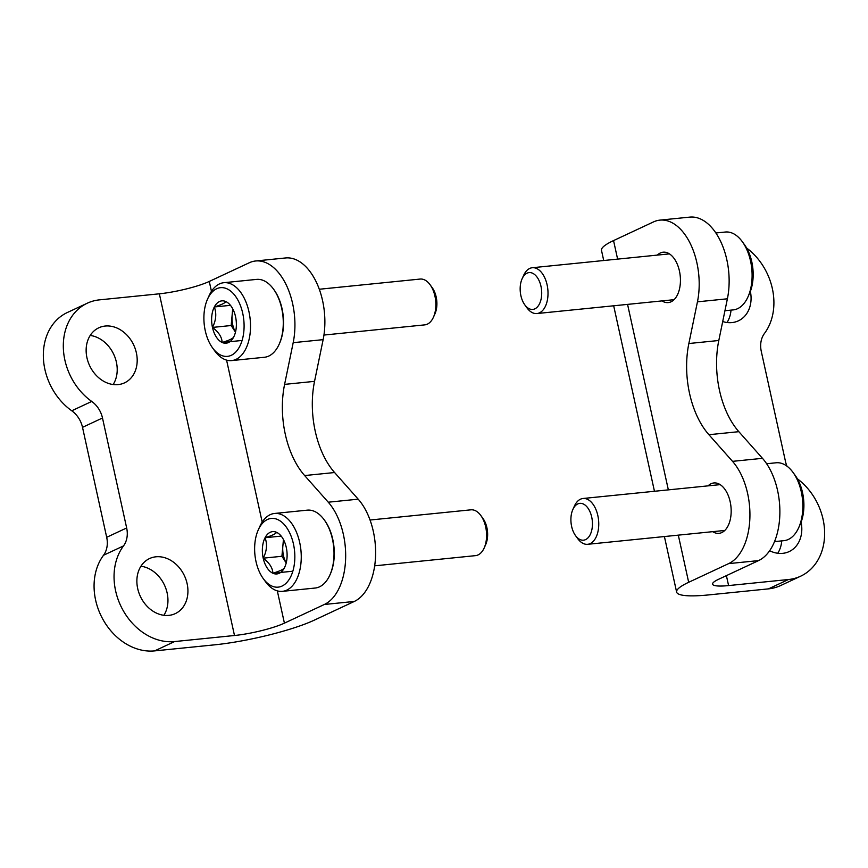 <?xml version="1.0" encoding="UTF-8"?>
<svg xmlns="http://www.w3.org/2000/svg" width="868" height="868" viewBox="0 0 868 868"><rect width="100%" height="100%" fill="white"/><g stroke="black" fill="none" stroke-linecap="round" stroke-linejoin="round"><path stroke-width="1.3" d="M99.473 299.861L159.354 293.807L234.49 635.506A36.836 5.946 -12.4 0 0 284.411 623.148L324.361 604.475L354.307 601.448L314.357 620.121A73.672 11.902 -12.4 0 1 214.515 644.848L154.623 650.891A57.548 46.102 64.9 0 1 102.381 618.374A57.548 46.102 64.9 0 1 103.531 555.249A23.024 18.445 64.9 0 0 106.688 537.292L82.514 427.338A23.024 18.445 64.9 0 0 71.762 410.781A57.548 46.102 64.9 0 1 43.4 358.093A57.548 46.102 64.9 0 1 67.324 312.523L87.299 303.192A57.548 46.102 -115.1 0 1 99.473 299.861M324.361 604.475A57.548 33.179 84.2 0 0 345.605 559.252A57.548 33.179 84.2 0 0 328.256 502.203L304.646 475.555A73.672 42.467 84.2 0 1 284.596 384.383L293.189 342.676A57.548 33.179 84.2 0 0 255.637 260.986A57.548 33.179 84.2 0 0 249.235 262.776L209.275 281.438A36.836 5.946 -12.4 0 1 159.354 293.807M87.299 303.192A57.548 46.102 -115.1 0 0 63.375 348.762A57.548 46.102 -115.1 0 0 91.737 401.439A23.024 18.445 -115.1 0 1 102.489 417.996L126.663 527.961A23.024 18.445 -115.1 0 1 123.506 545.918A57.548 46.102 -115.1 0 0 122.355 609.043A57.548 46.102 -115.1 0 0 174.598 641.56L234.49 635.506M328.256 502.203L358.202 499.176A57.548 33.179 84.2 0 1 375.551 556.225A57.548 33.179 84.2 0 1 354.307 601.448M255.637 260.986L285.583 257.959A57.548 33.179 84.2 0 1 323.135 339.648L314.541 381.356A73.672 42.467 84.2 0 0 334.592 472.528L358.202 499.176M163.878 615.303A30.391 24.337 64.9 0 0 164.475 585.119A30.391 24.337 64.9 0 0 140.941 566.218M113.144 384.535A30.391 24.337 64.9 0 0 113.741 354.361A30.391 24.337 64.9 0 0 90.207 335.449M137.697 588.58A30.391 24.337 -115.1 0 1 149.535 558.558A30.391 24.337 -115.1 0 1 184.45 575.788A30.391 24.337 -115.1 0 1 175.271 613.622A30.391 24.337 -115.1 0 1 137.697 588.58M86.963 357.822A30.391 24.337 -115.1 0 1 98.8 327.8A30.391 24.337 -115.1 0 1 133.715 345.019A30.391 24.337 -115.1 0 1 124.525 382.853A30.391 24.337 -115.1 0 1 86.963 357.822M728.588 585.575A36.836 5.946 167.6 0 1 712.585 584.153A36.836 5.946 167.6 0 1 718.617 579.271L758.567 560.598L728.621 563.625L688.671 582.298A73.672 11.902 167.6 0 0 676.617 592.063A73.672 11.902 167.6 0 0 708.614 594.916L768.505 588.862A57.548 46.102 64.9 0 0 780.679 585.531L800.654 576.189A57.548 46.102 -115.1 0 1 788.48 579.52L728.588 585.575L726.397 575.625M659.908 220.125L689.854 217.108A57.548 33.179 -95.8 0 1 727.395 298.798L697.449 301.825A57.548 33.179 -95.8 0 0 659.908 220.125A57.548 33.179 -95.8 0 0 653.495 221.915L613.546 240.588A73.672 11.902 167.6 0 0 601.491 250.353L603.716 260.519M661.958 300.903A25.324 14.593 -95.8 0 0 668.241 302.585A25.324 14.593 -95.8 0 0 671.062 301.793A25.324 14.593 -95.8 0 0 679.894 273.431A25.324 14.593 -95.8 0 0 663.141 252.197A25.324 14.593 -95.8 0 0 657.326 255.094M712.693 531.661A25.324 14.593 -95.8 0 0 718.975 533.343A25.324 14.593 -95.8 0 0 721.796 532.561A25.324 14.593 -95.8 0 0 730.628 504.189A25.324 14.593 -95.8 0 0 713.876 482.955A25.324 14.593 -95.8 0 0 708.06 485.863M728.621 563.625A57.548 33.179 -95.8 0 0 749.865 518.402A57.548 33.179 -95.8 0 0 732.527 461.353L708.906 434.705A73.672 42.467 -95.8 0 1 688.856 343.522L697.449 301.825M727.395 298.798L718.802 340.495A73.672 42.467 -95.8 0 0 738.852 431.678L762.473 458.326L732.527 461.353M758.567 560.598A57.548 33.179 -95.8 0 0 779.811 515.375A57.548 33.179 -95.8 0 0 762.473 458.326M727.026 322.505A30.391 24.337 64.9 0 0 731.008 310.126M777.761 553.263A30.391 24.337 64.9 0 0 781.742 540.883M750.375 291.388A30.391 24.337 -115.1 0 1 738.408 320.824A30.391 24.337 -115.1 0 1 722.708 321.54M801.11 522.145A30.391 24.337 -115.1 0 1 789.153 551.581A30.391 24.337 -115.1 0 1 769.623 550.724M786.972 466.159A23.024 18.445 -115.1 0 1 785.464 461.385L761.29 351.421A23.024 18.445 -115.1 0 1 764.448 333.464A57.548 46.102 -115.1 0 0 746.632 248.02M797.366 478.789A57.548 46.102 -115.1 0 1 824.6 531.357A57.548 46.102 -115.1 0 1 800.654 576.189M774.506 541.621L783.999 540.655A39.136 22.557 -95.8 0 0 798.679 527.722L800.231 524.283A34.536 19.91 -95.8 0 0 795.316 475.577L793.102 472.517A39.136 22.557 -95.8 0 0 776.122 462.785L766.639 463.74M798.679 527.722A39.136 22.557 -95.8 0 0 793.102 472.517M575.506 535.578L577.676 538.572A23.024 13.27 -95.8 0 0 587.658 544.301A23.024 13.27 -95.8 0 0 598.551 520.062A23.024 13.27 -95.8 0 0 583.025 498.492A23.024 13.27 -95.8 0 0 574.388 506.109L572.869 509.473A18.499 10.666 -95.8 0 0 571.632 526.453A18.499 10.666 -95.8 0 0 575.506 535.578A18.499 10.666 -95.8 0 0 590.5 534.015A18.499 10.666 -95.8 0 0 587.864 507.997A18.499 10.666 -95.8 0 0 572.869 509.473M724.932 310.733L733.265 309.898A39.136 22.557 -95.8 0 0 747.945 296.954L749.496 293.525A34.536 19.91 -95.8 0 0 744.581 244.819L742.368 241.76A39.136 22.557 -95.8 0 0 725.388 232.027L715.905 232.982M747.945 296.954A39.136 22.557 -95.8 0 0 742.368 241.76M524.771 304.809L526.93 307.814A23.024 13.27 -95.8 0 0 536.923 313.543A23.024 13.27 -95.8 0 0 547.816 289.304A23.024 13.27 -95.8 0 0 532.29 267.735A23.024 13.27 -95.8 0 0 523.654 275.34L522.135 278.715A18.499 10.666 -95.8 0 0 520.898 295.695A18.499 10.666 -95.8 0 0 524.771 304.809A18.499 10.666 -95.8 0 0 539.766 303.257A18.499 10.666 -95.8 0 0 537.129 277.239A18.499 10.666 -95.8 0 0 522.135 278.715M225.854 301.576A21.266 12.261 84.2 0 1 231.083 306.154A21.266 12.261 84.2 0 1 235.532 316.636A21.266 12.261 84.2 0 1 234.11 336.155A21.266 12.261 84.2 0 1 233.666 337.077C232.841 338.563 229 340.364 222.132 342.469C221.948 337.175 218.725 332.162 212.465 327.42C216.099 320.335 216.718 313.522 214.331 306.968C221.177 304.874 225.018 303.073 225.854 301.576A21.266 12.261 84.2 0 0 214.331 306.968A21.266 12.261 84.2 0 0 212.465 327.42A21.266 12.261 84.2 0 0 222.132 342.469A21.266 12.261 84.2 0 0 233.666 337.077M205.271 330.773A34.536 19.91 84.2 0 1 207.561 299.08A34.536 19.91 84.2 0 1 235.553 296.335A34.536 19.91 84.2 0 1 240.458 344.878A34.536 19.91 84.2 0 1 212.486 347.786A34.536 19.91 84.2 0 1 205.271 330.773M207.561 299.08L209.112 295.652A39.136 22.557 84.2 0 1 223.803 282.708A39.136 22.557 84.2 0 1 250.179 319.381A39.136 22.557 84.2 0 1 231.669 360.589A39.136 22.557 84.2 0 1 214.689 350.846L212.486 347.786M223.803 282.708L256.559 279.398A39.136 22.557 84.2 0 1 273.539 289.142A39.136 22.557 84.2 0 1 279.116 344.336A39.136 22.557 84.2 0 1 264.425 357.269L231.669 360.589M273.539 289.142L274.093 289.901A37.986 21.895 84.2 0 1 279.496 343.478L279.116 344.336M319.305 289.25L420.145 279.062A23.024 13.27 84.2 0 1 430.127 284.791A23.024 13.27 84.2 0 1 433.414 317.265A23.024 13.27 84.2 0 1 424.767 324.871L323.938 335.059M430.127 284.791L432.297 287.796A18.499 10.666 84.2 0 1 434.933 313.89L433.414 317.265M235.478 332.162A18.412 10.611 84.2 0 1 232.114 315.301L231.181 325.522L235.467 332.205M232.7 308.78L232.114 315.301A18.412 10.611 84.2 0 1 233.221 309.789M240.848 340.581L222.132 342.469M230.161 305.373L214.331 306.968M231.181 325.522L212.465 327.42M276.599 532.344A21.266 12.261 84.2 0 1 281.818 536.923A21.266 12.261 84.2 0 1 286.266 547.393A21.266 12.261 84.2 0 1 284.845 566.913A21.266 12.261 84.2 0 1 284.4 567.846C283.576 569.332 279.735 571.122 272.867 573.227C272.682 567.943 269.46 562.92 263.199 558.178C266.834 551.104 267.452 544.279 265.065 537.726C271.912 535.632 275.753 533.831 276.599 532.344A21.266 12.261 84.2 0 0 265.065 537.726A21.266 12.261 84.2 0 0 263.199 558.178A21.266 12.261 84.2 0 0 272.867 573.227A21.266 12.261 84.2 0 0 284.4 567.846M256.006 561.542A34.536 19.91 84.2 0 1 258.295 529.849A34.536 19.91 84.2 0 1 286.288 527.093A34.536 19.91 84.2 0 1 291.203 575.647A34.536 19.91 84.2 0 1 263.221 578.544A34.536 19.91 84.2 0 1 256.006 561.542M258.295 529.849L259.858 526.409A39.136 22.557 84.2 0 1 274.538 513.465A39.136 22.557 84.2 0 1 300.914 550.138A39.136 22.557 84.2 0 1 282.404 591.347A39.136 22.557 84.2 0 1 265.434 581.603L263.221 578.544M274.538 513.465L307.294 510.156A39.136 22.557 84.2 0 1 324.274 519.899A39.136 22.557 84.2 0 1 329.851 575.093A39.136 22.557 84.2 0 1 315.16 588.037L282.404 591.347M324.274 519.899L324.827 520.659A37.986 21.895 84.2 0 1 330.241 574.236L329.851 575.093M370.05 520.019L470.879 509.831A23.024 13.27 84.2 0 1 480.861 515.559A23.024 13.27 84.2 0 1 484.149 548.023A23.024 13.27 84.2 0 1 475.501 555.639L374.672 565.827M480.861 515.559L483.031 518.554A18.499 10.666 84.2 0 1 485.668 544.648L484.149 548.023M286.212 562.931A18.412 10.611 84.2 0 1 282.849 546.059L281.916 556.279L286.201 562.963M283.445 539.538L282.849 546.059A18.412 10.611 84.2 0 1 283.955 540.547M291.583 571.339L272.867 573.227M280.906 536.131L265.065 537.726M281.916 556.279L263.199 558.178M174.598 641.56L154.623 650.891M209.275 281.438L211.456 291.333M226.581 360.111L262.19 522.091M277.315 590.869L284.411 623.148M304.646 475.555L334.592 472.528M284.596 384.383L314.541 381.356M293.189 342.676L323.135 339.648M123.506 545.918L103.531 555.249M126.663 527.961L106.688 537.292M102.489 417.996L82.514 427.338M91.737 401.439L71.762 410.781M788.48 579.52L768.505 588.862M688.671 582.298L678.309 535.144M668.349 489.867L627.564 304.386M617.615 259.109L613.546 240.588M718.802 340.495L688.856 343.522M738.852 431.678L708.906 434.705M676.617 592.063L664.411 536.543M654.461 491.277L613.676 305.786M720.158 484.637L583.025 498.492M724.791 530.446L587.658 544.301M669.423 253.879L532.29 267.735M674.056 299.688L536.923 313.543"/></g></svg>

